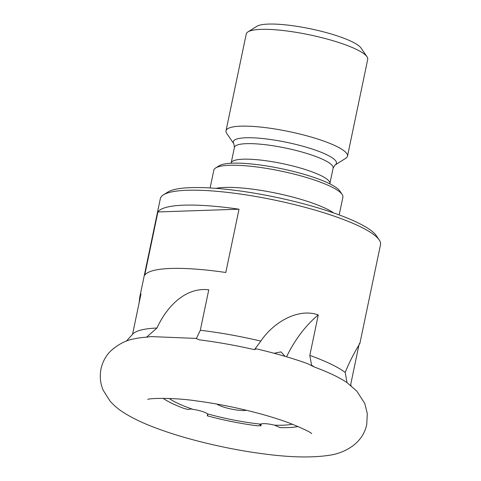 <?xml version="1.0" encoding="UTF-8"?>
<svg xmlns="http://www.w3.org/2000/svg" width="481" height="481" viewBox="0 0 481 481"><rect width="100%" height="100%" fill="white"/><g stroke="black" fill="none" stroke-linecap="round" stroke-linejoin="round"><path stroke-width="0.72" d="M298.04 426.509A75.463 14.749 11.8 0 1 280.14 427.627L274.549 425.168A11.634 2.273 -168.2 0 0 260.786 424.164L259.524 424.236L260.882 425.805L257.076 425.757A75.463 14.749 11.8 0 1 207.227 415.806L207.834 414.85L207.413 413.834A11.634 2.273 -168.2 0 0 193.079 409.397L191.113 408.952L188.149 409.487L184.025 408.441A75.463 14.749 11.8 0 1 183.327 408.177A75.463 14.749 11.8 0 1 163.113 398.322M207.696 414.159L207.227 415.806M359.169 343.963C362.8 339.658 352.765 353.319 345.208 372.456L347.023 382.635A118.963 23.25 -168.2 0 0 315.831 367.568A118.963 23.25 -168.2 0 0 314.52 367.081L310.6 365.169L311.568 365.139L314.52 367.081M339.189 214.923L342.893 197.174A65.927 12.885 -168.2 0 0 342.123 194.39A65.927 12.885 -168.2 0 0 320.713 182.263A65.927 12.885 -168.2 0 0 215.644 167.971A65.927 12.885 -168.2 0 0 213.823 170.214L210.113 187.957M215.999 188.354A65.927 12.885 11.8 0 1 316.089 204.401A65.927 12.885 11.8 0 1 333.64 212.933M274.128 353.276L280.928 351.888L284.902 356.12M216.901 404.088A16.48 3.223 -168.2 0 0 221.35 406.265A16.48 3.223 -168.2 0 0 246.44 410.263M233.922 143.921A52.688 10.299 -168.2 0 1 259.782 138.257A52.688 10.299 -168.2 0 1 318.729 151.329A52.688 10.299 -168.2 0 1 334.998 165.043L345.785 158.285A62.049 12.127 -168.2 0 0 347.498 156.175L367.718 59.379A62.049 12.127 -168.2 0 0 366.997 56.758L361.051 48.052A54.293 10.612 -168.2 0 0 343.416 38.059A54.293 10.612 -168.2 0 0 256.89 26.293L247.955 31.89A62.049 12.127 -168.2 0 0 246.242 34.001L226.022 130.796A62.049 12.127 -168.2 0 0 226.743 133.417L233.922 143.921L234.427 147.426L231.12 163.233M366.997 56.758A62.049 12.127 -168.2 0 0 346.843 45.34A62.049 12.127 -168.2 0 0 247.955 31.89M347.498 156.175A62.049 12.127 -168.2 0 0 326.623 142.135A62.049 12.127 -168.2 0 0 262.674 127.291A62.049 12.127 -168.2 0 0 226.022 130.796M342.123 194.39L339.748 190.909A62.825 12.278 -168.2 0 0 319.342 179.353A62.825 12.278 -168.2 0 0 219.216 165.729L215.644 167.971M359.926 343.236L380.513 244.667A112.47 21.982 -168.2 0 0 379.202 239.917L376.232 235.57A108.586 21.224 -168.2 0 0 340.963 215.584A108.586 21.224 -168.2 0 0 167.905 192.045L163.438 194.841A112.47 21.982 -168.2 0 0 160.335 198.671L139.767 297.126L139.075 303.09M379.202 239.917A112.47 21.982 -168.2 0 0 342.676 219.222A112.47 21.982 -168.2 0 0 163.438 194.841M345.208 372.456A112.47 21.982 -168.2 0 0 313.913 356.908A112.47 21.982 -168.2 0 0 309.812 355.399L318.266 314.923C298.665 307.84 273.881 321.699 260.81 341.101L254.473 349.645A118.963 23.25 -168.2 0 0 199.308 339.833L196.332 338.63L199.308 339.833M351.148 385.768L350.715 384.433L358.946 345.015M260.882 425.805L261.273 423.929M311.568 365.139L309.812 355.399M260.81 341.101A112.47 21.982 -168.2 0 0 200.312 330.267L208.766 289.79C185.57 287.043 166.913 306.319 156.962 328.018L146.543 337.187A118.963 23.25 -168.2 0 0 133.784 338.937C125.926 340.289 118.248 344.288 110.756 350.938C105.88 355.754 102.633 361.724 101.004 368.855C99.579 376.527 100.319 383.676 103.229 390.313L110.089 401.148C114.412 405.922 119.15 409.878 124.314 413.011C132.912 418.374 143.356 423.34 155.652 427.916C185.768 439.351 228.373 449.464 265.085 454.064C290.241 457.359 311.195 457.828 327.934 455.465C343.404 453.673 362.8 444.143 366.75 424.374L367.304 413.582L364.766 403.481L356.83 391.137L347.017 382.617M196.332 338.63L200.312 330.267M318.266 314.923A93.771 57.419 -69.3 0 0 286.562 356.788M254.473 349.645L256.331 348.839C275.198 353.216 292.37 358.183 307.846 363.744L310.6 365.169M156.962 328.018A112.47 21.982 -168.2 0 0 132.816 334.036L126.262 341.197M146.543 337.187L150.854 336.586L196.428 338.42M132.546 334.331L140.993 293.885L139.767 297.126M239.027 209.205A112.47 21.982 -168.2 0 0 157.912 211.947L144.691 275.24A112.47 21.982 11.8 0 1 225.805 272.493L239.027 209.205L157.912 211.947M334.998 165.043L333.129 168.049A50.415 9.854 -168.2 0 0 316.167 156.644A50.415 9.854 -168.2 0 0 264.207 144.577A50.415 9.854 -168.2 0 0 234.427 147.426M333.129 168.049L329.888 183.58A50.415 9.854 -168.2 0 0 312.927 172.174A50.415 9.854 -168.2 0 0 260.967 160.113A50.415 9.854 -168.2 0 0 231.187 162.963M169.156 398.472A69.102 13.504 -168.2 0 0 187.542 407.407A69.102 13.504 -168.2 0 0 193.079 409.397M274.549 425.168A69.102 13.504 -168.2 0 0 292.442 424.224M207.413 413.834A69.102 13.504 -168.2 0 0 260.786 424.164M311.634 433.603L311.67 433.64C310.564 432.197 303.409 428.769 290.193 423.364C266.354 414.255 228.938 405.17 197.715 401.094C174.525 397.456 149.609 398.166 147.763 399.398L147.859 399.368"/></g></svg>
